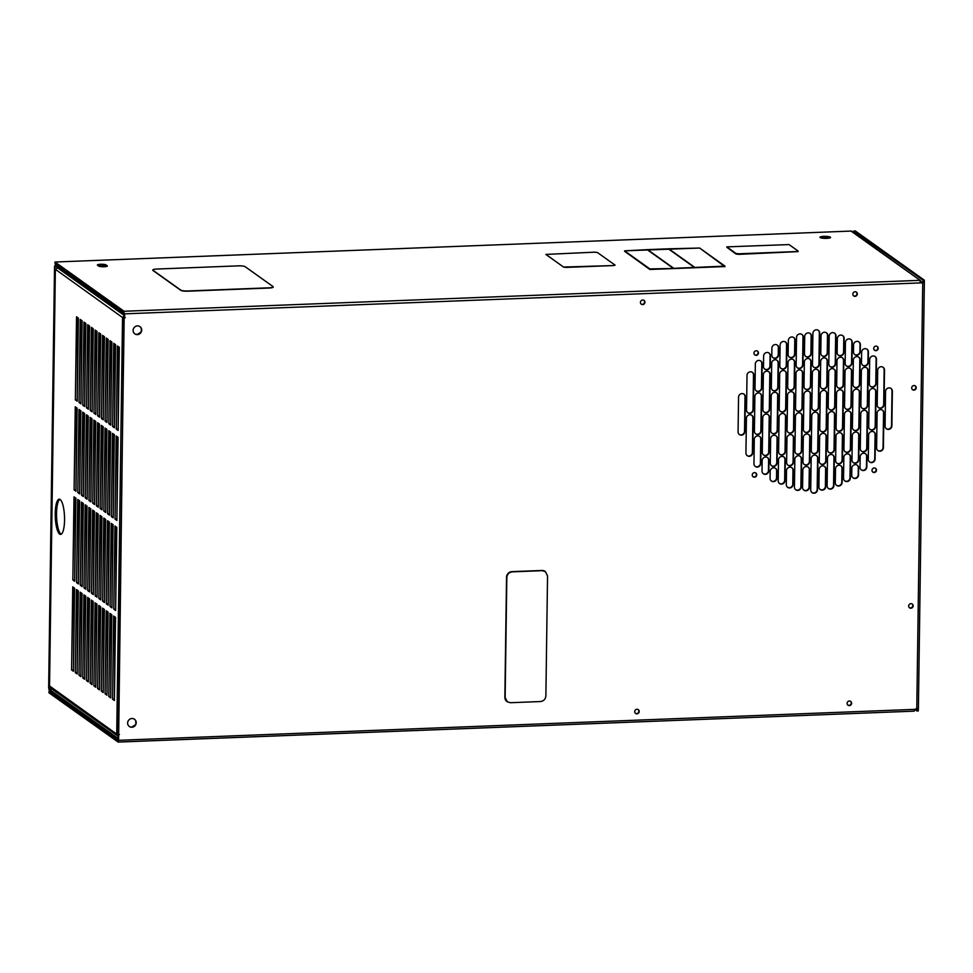 <?xml version="1.0" encoding="UTF-8"?>
<svg xmlns="http://www.w3.org/2000/svg" width="973" height="973" viewBox="0 0 973 973"><rect width="100%" height="100%" fill="white"/><g stroke="black" fill="none" stroke-linecap="round" stroke-linejoin="round"><path stroke-width="1.46" d="M540.441 701.545C543.7 701.095 545.512 699.21 545.877 695.89L547.544 575.919L545.415 571.601L542.265 570.677L512.26 571.844C509.001 572.294 507.188 574.179 506.824 577.5L505.145 697.471L507.274 701.788L510.424 702.713L540.441 701.545M545.257 571.492A5.558 5.254 125.5 0 0 541.973 570.47L511.968 571.638A5.558 5.254 125.5 0 0 506.532 577.293L504.853 697.264A5.558 5.254 125.5 0 0 507.128 701.667M156.896 269.034A5.558 1.058 0.8 0 0 152.797 269.995A5.558 1.058 0.8 0 0 153.004 270.287L180.832 290.136A5.558 1.058 0.8 0 0 187.667 290.976L269.12 287.813A5.558 1.058 0.8 0 0 273.206 286.84A5.558 1.058 0.8 0 0 273.012 286.561L245.172 266.699A5.558 1.058 0.8 0 0 238.349 265.86L156.896 269.034M152.834 270.105A5.558 1.058 0.8 0 0 152.797 270.214A5.558 1.058 0.8 0 0 152.992 270.506L180.832 290.355A5.558 1.058 0.8 0 0 187.655 291.195L269.12 288.032A5.558 1.058 0.8 0 0 273.206 287.059A5.558 1.058 0.8 0 0 273.182 286.95M594.685 252.177L545.889 254.403L563.562 267.052L613.44 265.556L614.997 265.057L597.422 252.518L594.685 252.177M545.975 254.512L563.562 267.052M566.286 267.393L613.44 265.556M566.286 267.441L563.549 267.113M615.082 265.167L613.44 265.617M789.054 244.576L726.819 246.874L735.977 253.467L738.714 253.807L796.583 251.557L798.14 251.058L789.054 244.576M726.892 247.312L735.977 254.014L738.702 254.354L798.14 251.606M913.988 385.539A2.335 2.214 125.5 0 0 912.601 389.723A2.335 2.214 125.5 0 0 916.092 388.446A2.335 2.214 125.5 0 0 913.988 385.539M912.431 389.589A2.335 2.214 125.5 0 0 915.131 385.807M910.947 603.649A2.335 2.214 125.5 0 0 909.56 607.845A2.335 2.214 125.5 0 0 913.039 606.568A2.335 2.214 125.5 0 0 910.947 603.649M909.39 607.699A2.335 2.214 125.5 0 0 912.078 603.929M849.38 701.01A2.335 2.214 125.5 0 0 847.994 705.194A2.335 2.214 125.5 0 0 851.484 703.929A2.335 2.214 125.5 0 0 849.38 701.01M847.824 705.06A2.335 2.214 125.5 0 0 850.524 701.278M636.987 709.268A2.335 2.214 125.5 0 0 635.6 713.452A2.335 2.214 125.5 0 0 639.091 712.187A2.335 2.214 125.5 0 0 636.987 709.268M635.43 713.318A2.335 2.214 125.5 0 0 638.13 709.536M642.703 300.025A2.335 2.214 125.5 0 0 641.316 304.208A2.335 2.214 125.5 0 0 644.807 302.944A2.335 2.214 125.5 0 0 642.703 300.025M641.146 304.075A2.335 2.214 125.5 0 0 643.846 300.292M855.097 291.766A2.335 2.214 125.5 0 0 853.71 295.95A2.335 2.214 125.5 0 0 857.201 294.685A2.335 2.214 125.5 0 0 855.097 291.766M853.54 295.816A2.335 2.214 125.5 0 0 856.24 292.034M823.876 236.366A5.291 1.009 0.8 0 0 819.971 237.29A5.291 1.009 0.8 0 0 826.661 238.361A5.291 1.009 0.8 0 0 830.565 237.436A5.291 1.009 0.8 0 0 823.876 236.366M821.248 237.971A5.291 1.009 -179.2 0 1 823.851 237.692A5.291 1.009 -179.2 0 1 829.264 238.081M104.111 266.748A4.403 0.839 0.8 0 0 107.346 265.982A4.403 0.839 0.8 0 0 107.2 265.751L106.033 264.924A4.403 0.839 0.8 0 0 101.204 264.255A4.403 0.839 0.8 0 0 97.385 265.033A4.403 0.839 0.8 0 0 97.543 265.252L98.699 266.079A4.403 0.839 0.8 0 0 104.111 266.748M752.251 474.982A2.335 2.214 125.5 0 0 755.486 476.904A2.335 2.214 125.5 0 0 755.851 473A2.335 2.214 125.5 0 0 752.251 474.982M752.968 476.661A2.335 2.214 125.5 0 0 755.668 472.878M871.99 470.336A2.335 2.214 125.5 0 0 875.226 472.246A2.335 2.214 125.5 0 0 875.591 468.341A2.335 2.214 125.5 0 0 871.99 470.336M872.708 472.014A2.335 2.214 125.5 0 0 875.408 468.232M873.693 348.492A2.335 2.214 125.5 0 0 876.928 350.402A2.335 2.214 125.5 0 0 877.293 346.497A2.335 2.214 125.5 0 0 873.693 348.492M874.411 350.171A2.335 2.214 125.5 0 0 877.111 346.388M753.953 353.138A2.335 2.214 125.5 0 0 757.189 355.06A2.335 2.214 125.5 0 0 757.553 351.156A2.335 2.214 125.5 0 0 753.953 353.138M754.671 354.817A2.335 2.214 125.5 0 0 757.371 351.034M132 718.512A4.439 4.208 125.5 0 0 129.348 726.49A4.439 4.208 125.5 0 0 135.989 724.07A4.439 4.208 125.5 0 0 132 718.512M129.178 726.357A4.439 4.208 125.5 0 0 134.335 719.132M137.473 325.894A4.439 4.208 125.5 0 0 134.833 333.873A4.439 4.208 125.5 0 0 141.474 331.452A4.439 4.208 125.5 0 0 137.473 325.894M134.663 333.739A4.439 4.208 125.5 0 0 139.82 326.514M749.891 413.355A3.527 3.333 125.5 0 0 753.345 409.767L753.832 375.14A3.527 3.333 125.5 0 0 748.93 372.245A3.527 3.333 125.5 0 0 747.021 375.408L746.534 410.034A3.527 3.333 125.5 0 0 749.891 413.355M747.726 412.637A3.527 3.333 125.5 0 0 752.993 409.511L753.479 374.885A3.527 3.333 125.5 0 0 752.287 372.282M749.295 456.301A3.527 3.333 125.5 0 0 752.749 452.7L753.236 418.074A3.527 3.333 125.5 0 0 748.334 415.179A3.527 3.333 125.5 0 0 746.425 418.341L745.938 452.968A3.527 3.333 125.5 0 0 749.295 456.301M747.118 455.571A3.527 3.333 125.5 0 0 752.384 452.445L752.871 417.818A3.527 3.333 125.5 0 0 751.691 415.216M766.225 412.722A3.527 3.333 125.5 0 0 769.679 409.134L770.166 374.508A3.527 3.333 125.5 0 0 765.265 371.613A3.527 3.333 125.5 0 0 763.355 374.763L762.868 409.39A3.527 3.333 125.5 0 0 766.225 412.722M764.06 412.005A3.527 3.333 125.5 0 0 769.327 408.879L769.813 374.252A3.527 3.333 125.5 0 0 768.621 371.637M765.629 455.656A3.527 3.333 125.5 0 0 769.084 452.068L769.558 417.441A3.527 3.333 125.5 0 0 764.669 414.547A3.527 3.333 125.5 0 0 762.759 417.709L762.273 452.336A3.527 3.333 125.5 0 0 765.629 455.656M763.452 454.938A3.527 3.333 125.5 0 0 768.719 451.813L769.205 417.186A3.527 3.333 125.5 0 0 768.025 414.583M782.56 412.09A3.527 3.333 125.5 0 0 786.014 408.49L786.5 373.863A3.527 3.333 125.5 0 0 781.599 370.968A3.527 3.333 125.5 0 0 779.689 374.131L779.203 408.757A3.527 3.333 125.5 0 0 782.56 412.09M780.382 411.36A3.527 3.333 125.5 0 0 785.661 408.246L786.135 373.62A3.527 3.333 125.5 0 0 784.956 371.005M781.964 455.023A3.527 3.333 125.5 0 0 785.418 451.436L785.892 416.809A3.527 3.333 125.5 0 0 781.003 413.914A3.527 3.333 125.5 0 0 779.093 417.064L778.607 451.691A3.527 3.333 125.5 0 0 781.964 455.023M779.787 454.306A3.527 3.333 125.5 0 0 785.053 451.18L785.539 416.553A3.527 3.333 125.5 0 0 784.36 413.939M798.894 411.457A3.527 3.333 125.5 0 0 802.348 407.857L802.834 373.231A3.527 3.333 125.5 0 0 797.933 370.336A3.527 3.333 125.5 0 0 796.023 373.498L795.537 408.125A3.527 3.333 125.5 0 0 798.894 411.457M796.717 410.728A3.527 3.333 125.5 0 0 801.995 407.602L802.47 372.975A3.527 3.333 125.5 0 0 801.29 370.372M798.298 454.391A3.527 3.333 125.5 0 0 801.752 450.791L802.226 416.164A3.527 3.333 125.5 0 0 797.337 413.27A3.527 3.333 125.5 0 0 795.428 416.432L794.941 451.058A3.527 3.333 125.5 0 0 798.298 454.391M796.121 453.673A3.527 3.333 125.5 0 0 801.387 450.548L801.874 415.921A3.527 3.333 125.5 0 0 800.694 413.306M815.228 410.825A3.527 3.333 125.5 0 0 818.682 407.225L819.169 372.598A3.527 3.333 125.5 0 0 814.267 369.704A3.527 3.333 125.5 0 0 812.358 372.866L811.871 407.492A3.527 3.333 125.5 0 0 815.228 410.825M813.051 410.095A3.527 3.333 125.5 0 0 818.329 406.969L818.804 372.343A3.527 3.333 125.5 0 0 817.624 369.74M814.632 453.759A3.527 3.333 125.5 0 0 818.086 450.158L818.561 415.532A3.527 3.333 125.5 0 0 813.671 412.637A3.527 3.333 125.5 0 0 811.762 415.799L811.275 450.426A3.527 3.333 125.5 0 0 814.632 453.759M812.455 453.029A3.527 3.333 125.5 0 0 817.721 449.903L818.208 415.276A3.527 3.333 125.5 0 0 817.028 412.674M831.562 410.18A3.527 3.333 125.5 0 0 835.016 406.592L835.503 371.966A3.527 3.333 125.5 0 0 830.601 369.071A3.527 3.333 125.5 0 0 828.692 372.233L828.205 406.86A3.527 3.333 125.5 0 0 831.562 410.18M829.385 409.463A3.527 3.333 125.5 0 0 834.664 406.337L835.138 371.71A3.527 3.333 125.5 0 0 833.958 369.108M830.966 453.126A3.527 3.333 125.5 0 0 834.42 449.526L834.895 414.899A3.527 3.333 125.5 0 0 830.005 412.005A3.527 3.333 125.5 0 0 828.096 415.167L827.609 449.794A3.527 3.333 125.5 0 0 830.966 453.126M828.789 452.396A3.527 3.333 125.5 0 0 834.056 449.271L834.542 414.644A3.527 3.333 125.5 0 0 833.362 412.041M847.897 409.548A3.527 3.333 125.5 0 0 851.351 405.96L851.837 371.333A3.527 3.333 125.5 0 0 846.936 368.439A3.527 3.333 125.5 0 0 845.026 371.589L844.54 406.215A3.527 3.333 125.5 0 0 847.897 409.548M845.719 408.83A3.527 3.333 125.5 0 0 850.998 405.705L851.472 371.078A3.527 3.333 125.5 0 0 850.293 368.463M847.301 452.481A3.527 3.333 125.5 0 0 850.755 448.894L851.229 414.267A3.527 3.333 125.5 0 0 846.328 411.372A3.527 3.333 125.5 0 0 844.43 414.534L843.944 449.161A3.527 3.333 125.5 0 0 847.301 452.481M845.123 451.764A3.527 3.333 125.5 0 0 850.39 448.638L850.876 414.012A3.527 3.333 125.5 0 0 849.697 411.409M864.231 408.915A3.527 3.333 125.5 0 0 867.685 405.315L868.171 370.689A3.527 3.333 125.5 0 0 863.27 367.794A3.527 3.333 125.5 0 0 861.36 370.956L860.874 405.583A3.527 3.333 125.5 0 0 864.231 408.915M862.054 408.198A3.527 3.333 125.5 0 0 867.332 405.072L867.807 370.445A3.527 3.333 125.5 0 0 866.627 367.83M863.635 451.849A3.527 3.333 125.5 0 0 867.089 448.261L867.563 413.634A3.527 3.333 125.5 0 0 862.662 410.74A3.527 3.333 125.5 0 0 860.764 413.89L860.278 448.517A3.527 3.333 125.5 0 0 863.635 451.849M861.458 451.131A3.527 3.333 125.5 0 0 866.724 448.006L867.211 413.379A3.527 3.333 125.5 0 0 866.031 410.776M757.76 434.505A3.527 3.333 125.5 0 0 761.214 430.917L761.701 396.291A3.527 3.333 125.5 0 0 756.799 393.396A3.527 3.333 125.5 0 0 754.89 396.558L754.403 431.185A3.527 3.333 125.5 0 0 757.76 434.505M755.583 433.788A3.527 3.333 125.5 0 0 760.862 430.662L761.336 396.035A3.527 3.333 125.5 0 0 760.156 393.433M774.094 433.873A3.527 3.333 125.5 0 0 777.549 430.285L778.035 395.658A3.527 3.333 125.5 0 0 773.134 392.764A3.527 3.333 125.5 0 0 771.224 395.914L770.738 430.54A3.527 3.333 125.5 0 0 774.094 433.873M771.917 433.155A3.527 3.333 125.5 0 0 777.196 430.03L777.67 395.403A3.527 3.333 125.5 0 0 776.49 392.788M790.429 433.24A3.527 3.333 125.5 0 0 793.883 429.64L794.369 395.014A3.527 3.333 125.5 0 0 789.468 392.119A3.527 3.333 125.5 0 0 787.558 395.281L787.072 429.908A3.527 3.333 125.5 0 0 790.429 433.24M788.252 432.523A3.527 3.333 125.5 0 0 793.53 429.397L794.004 394.77A3.527 3.333 125.5 0 0 792.825 392.155M806.763 432.608A3.527 3.333 125.5 0 0 810.217 429.008L810.704 394.381A3.527 3.333 125.5 0 0 805.802 391.487A3.527 3.333 125.5 0 0 803.893 394.649L803.406 429.275A3.527 3.333 125.5 0 0 806.763 432.608M804.586 431.878A3.527 3.333 125.5 0 0 809.864 428.752L810.339 394.126A3.527 3.333 125.5 0 0 809.159 391.523M823.097 431.976A3.527 3.333 125.5 0 0 826.551 428.375L827.038 393.749A3.527 3.333 125.5 0 0 822.136 390.854A3.527 3.333 125.5 0 0 820.227 394.016L819.74 428.643A3.527 3.333 125.5 0 0 823.097 431.976M820.92 431.246A3.527 3.333 125.5 0 0 826.199 428.12L826.673 393.493A3.527 3.333 125.5 0 0 825.493 390.891M839.431 431.331A3.527 3.333 125.5 0 0 842.886 427.743L843.36 393.116A3.527 3.333 125.5 0 0 838.471 390.222A3.527 3.333 125.5 0 0 836.561 393.384L836.075 428.011A3.527 3.333 125.5 0 0 839.431 431.331M837.254 430.613A3.527 3.333 125.5 0 0 842.521 427.488L843.007 392.861A3.527 3.333 125.5 0 0 841.827 390.258M855.766 430.698A3.527 3.333 125.5 0 0 859.22 427.111L859.694 392.484A3.527 3.333 125.5 0 0 854.805 389.589A3.527 3.333 125.5 0 0 852.895 392.739L852.409 427.366A3.527 3.333 125.5 0 0 855.766 430.698M853.589 429.981A3.527 3.333 125.5 0 0 858.855 426.855L859.341 392.228A3.527 3.333 125.5 0 0 858.162 389.614M758.356 391.572A3.527 3.333 125.5 0 0 761.81 387.984L762.151 363.744A3.527 3.333 125.5 0 0 757.249 360.849A3.527 3.333 125.5 0 0 755.34 363.999L755.012 388.239A3.527 3.333 125.5 0 0 758.356 391.572M756.191 390.854A3.527 3.333 125.5 0 0 761.458 387.728L761.798 363.488A3.527 3.333 125.5 0 0 760.618 360.874M757.31 467.064A3.527 3.333 125.5 0 0 760.764 463.464L761.093 439.224A3.527 3.333 125.5 0 0 756.203 436.33A3.527 3.333 125.5 0 0 754.294 439.492L753.953 463.732A3.527 3.333 125.5 0 0 757.31 467.064M755.133 466.335A3.527 3.333 125.5 0 0 760.4 463.209L760.74 438.969A3.527 3.333 125.5 0 0 759.56 436.366M774.69 390.939A3.527 3.333 125.5 0 0 778.145 387.339L778.485 363.111A3.527 3.333 125.5 0 0 773.584 360.205A3.527 3.333 125.5 0 0 771.674 363.367L771.346 387.607A3.527 3.333 125.5 0 0 774.69 390.939M772.526 390.209A3.527 3.333 125.5 0 0 777.792 387.096L778.132 362.856A3.527 3.333 125.5 0 0 776.953 360.241M773.644 466.42A3.527 3.333 125.5 0 0 777.086 462.832L777.427 438.592A3.527 3.333 125.5 0 0 772.526 435.697A3.527 3.333 125.5 0 0 770.628 438.859L770.288 463.099A3.527 3.333 125.5 0 0 773.644 466.42M771.467 465.702A3.527 3.333 125.5 0 0 776.734 462.576L777.074 438.337A3.527 3.333 125.5 0 0 775.895 435.734M791.025 390.307A3.527 3.333 125.5 0 0 794.479 386.707L794.819 362.467A3.527 3.333 125.5 0 0 789.918 359.572A3.527 3.333 125.5 0 0 788.008 362.734L787.68 386.974A3.527 3.333 125.5 0 0 791.025 390.307M788.86 389.577A3.527 3.333 125.5 0 0 794.126 386.451L794.467 362.211A3.527 3.333 125.5 0 0 793.287 359.609M789.979 465.787A3.527 3.333 125.5 0 0 793.421 462.199L793.761 437.959A3.527 3.333 125.5 0 0 788.86 435.065A3.527 3.333 125.5 0 0 786.962 438.215L786.622 462.455A3.527 3.333 125.5 0 0 789.979 465.787M787.802 465.07A3.527 3.333 125.5 0 0 793.068 461.944L793.409 437.704A3.527 3.333 125.5 0 0 792.229 435.089M741.426 435.15A3.527 3.333 125.5 0 0 744.88 431.55L745.367 396.923A3.527 3.333 125.5 0 0 740.465 394.029A3.527 3.333 125.5 0 0 738.556 397.191L738.069 431.817A3.527 3.333 125.5 0 0 741.426 435.15M739.249 434.42A3.527 3.333 125.5 0 0 744.527 431.294L745.002 396.668A3.527 3.333 125.5 0 0 743.822 394.065M807.359 389.674A3.527 3.333 125.5 0 0 810.813 386.074L811.154 361.834A3.527 3.333 125.5 0 0 806.252 358.94A3.527 3.333 125.5 0 0 804.343 362.102L804.014 386.342A3.527 3.333 125.5 0 0 807.359 389.674M805.194 388.945A3.527 3.333 125.5 0 0 810.46 385.819L810.801 361.579A3.527 3.333 125.5 0 0 809.621 358.976M806.313 465.155A3.527 3.333 125.5 0 0 809.755 461.555L810.095 437.327A3.527 3.333 125.5 0 0 805.194 434.42A3.527 3.333 125.5 0 0 803.297 437.582L802.956 461.822A3.527 3.333 125.5 0 0 806.313 465.155M804.136 464.425A3.527 3.333 125.5 0 0 809.402 461.311L809.743 437.072A3.527 3.333 125.5 0 0 808.563 434.457M823.693 389.03A3.527 3.333 125.5 0 0 827.147 385.442L827.488 361.202A3.527 3.333 125.5 0 0 822.586 358.307A3.527 3.333 125.5 0 0 820.677 361.469L820.336 385.709A3.527 3.333 125.5 0 0 823.693 389.03M821.528 388.312A3.527 3.333 125.5 0 0 826.795 385.186L827.135 360.947A3.527 3.333 125.5 0 0 825.955 358.344M822.647 464.522A3.527 3.333 125.5 0 0 826.089 460.922L826.43 436.682A3.527 3.333 125.5 0 0 821.528 433.788A3.527 3.333 125.5 0 0 819.631 436.95L819.29 461.19A3.527 3.333 125.5 0 0 822.647 464.522M820.47 463.793A3.527 3.333 125.5 0 0 825.736 460.667L826.077 436.427A3.527 3.333 125.5 0 0 824.897 433.824M840.027 388.397A3.527 3.333 125.5 0 0 843.482 384.809L843.822 360.569A3.527 3.333 125.5 0 0 838.921 357.675A3.527 3.333 125.5 0 0 837.011 360.825L836.671 385.065A3.527 3.333 125.5 0 0 840.027 388.397M837.862 387.68A3.527 3.333 125.5 0 0 843.129 384.554L843.469 360.314A3.527 3.333 125.5 0 0 842.29 357.711M838.981 463.89A3.527 3.333 125.5 0 0 842.423 460.29L842.764 436.05A3.527 3.333 125.5 0 0 837.862 433.155A3.527 3.333 125.5 0 0 835.965 436.318L835.625 460.557A3.527 3.333 125.5 0 0 838.981 463.89M836.804 463.16A3.527 3.333 125.5 0 0 842.071 460.034L842.411 435.795A3.527 3.333 125.5 0 0 841.231 433.192M856.362 387.765A3.527 3.333 125.5 0 0 859.816 384.165L860.156 359.937A3.527 3.333 125.5 0 0 855.255 357.03A3.527 3.333 125.5 0 0 853.345 360.192L853.005 384.432A3.527 3.333 125.5 0 0 856.362 387.765M854.185 387.047A3.527 3.333 125.5 0 0 859.463 383.921L859.804 359.682A3.527 3.333 125.5 0 0 858.612 357.067M855.316 463.245A3.527 3.333 125.5 0 0 858.758 459.657L859.098 435.418A3.527 3.333 125.5 0 0 854.197 432.523A3.527 3.333 125.5 0 0 852.299 435.685L851.959 459.925A3.527 3.333 125.5 0 0 855.316 463.245M853.139 462.528A3.527 3.333 125.5 0 0 858.405 459.402L858.745 435.162A3.527 3.333 125.5 0 0 857.566 432.559M856.824 355.218A3.527 3.333 125.5 0 0 860.266 351.618L860.363 344.697A3.527 3.333 125.5 0 0 855.462 341.803A3.527 3.333 125.5 0 0 853.564 344.965L853.467 351.885A3.527 3.333 125.5 0 0 856.824 355.218M854.647 354.488A3.527 3.333 125.5 0 0 859.913 351.362L860.01 344.442A3.527 3.333 125.5 0 0 858.831 341.839M807.821 357.115A3.527 3.333 125.5 0 0 811.263 353.527L811.506 336.208A3.527 3.333 125.5 0 0 806.617 333.313A3.527 3.333 125.5 0 0 804.707 336.476L804.464 353.795A3.527 3.333 125.5 0 0 807.821 357.115M805.644 356.398A3.527 3.333 125.5 0 0 810.91 353.272L811.154 335.965A3.527 3.333 125.5 0 0 809.974 333.35M824.155 356.483A3.527 3.333 125.5 0 0 827.597 352.895L827.841 335.576A3.527 3.333 125.5 0 0 822.939 332.681A3.527 3.333 125.5 0 0 821.042 335.843L820.798 353.15A3.527 3.333 125.5 0 0 824.155 356.483M821.978 355.765A3.527 3.333 125.5 0 0 827.245 352.64L827.488 335.32A3.527 3.333 125.5 0 0 826.308 332.717M840.49 355.85A3.527 3.333 125.5 0 0 843.932 352.25L844.126 338.409A3.527 3.333 125.5 0 0 839.225 335.515A3.527 3.333 125.5 0 0 837.327 338.665L837.133 352.518A3.527 3.333 125.5 0 0 840.49 355.85M838.312 355.133A3.527 3.333 125.5 0 0 843.579 352.007L843.773 338.154A3.527 3.333 125.5 0 0 842.594 335.539M775.153 358.392A3.527 3.333 125.5 0 0 778.607 354.792L778.692 347.872A3.527 3.333 125.5 0 0 773.803 344.977A3.527 3.333 125.5 0 0 771.893 348.139L771.796 355.06A3.527 3.333 125.5 0 0 775.153 358.392M772.976 357.663A3.527 3.333 125.5 0 0 778.242 354.537L778.339 347.616A3.527 3.333 125.5 0 0 777.159 345.014M773.426 481.659A3.527 3.333 125.5 0 0 776.88 478.059L776.977 471.139A3.527 3.333 125.5 0 0 772.076 468.244A3.527 3.333 125.5 0 0 770.166 471.406L770.069 478.327A3.527 3.333 125.5 0 0 773.426 481.659M771.248 480.942A3.527 3.333 125.5 0 0 776.527 477.816L776.624 470.883A3.527 3.333 125.5 0 0 775.445 468.281M838.665 486.05A3.527 3.333 125.5 0 0 842.119 482.45L842.314 468.597A3.527 3.333 125.5 0 0 837.412 465.702A3.527 3.333 125.5 0 0 835.503 468.864L835.308 482.717A3.527 3.333 125.5 0 0 838.665 486.05M836.488 485.32A3.527 3.333 125.5 0 0 841.767 482.194L841.961 468.341A3.527 3.333 125.5 0 0 840.769 465.739M791.487 357.76A3.527 3.333 125.5 0 0 794.929 354.16L795.123 340.307A3.527 3.333 125.5 0 0 790.234 337.412A3.527 3.333 125.5 0 0 788.325 340.574L788.13 354.427A3.527 3.333 125.5 0 0 791.487 357.76M789.31 357.03A3.527 3.333 125.5 0 0 794.576 353.904L794.771 340.051A3.527 3.333 125.5 0 0 793.591 337.449M822.282 490.149A3.527 3.333 125.5 0 0 825.736 486.549L825.98 469.229A3.527 3.333 125.5 0 0 821.078 466.335A3.527 3.333 125.5 0 0 819.169 469.497L818.925 486.816A3.527 3.333 125.5 0 0 822.282 490.149M820.105 489.419A3.527 3.333 125.5 0 0 825.384 486.293L825.627 468.986A3.527 3.333 125.5 0 0 824.447 466.371M805.948 490.781A3.527 3.333 125.5 0 0 809.402 487.181L809.645 469.874A3.527 3.333 125.5 0 0 804.744 466.979A3.527 3.333 125.5 0 0 802.834 470.129L802.591 487.449A3.527 3.333 125.5 0 0 805.948 490.781M803.783 490.051A3.527 3.333 125.5 0 0 809.05 486.926L809.293 469.618A3.527 3.333 125.5 0 0 808.113 467.004M789.662 487.947A3.527 3.333 125.5 0 0 793.117 484.359L793.311 470.506A3.527 3.333 125.5 0 0 788.41 467.612A3.527 3.333 125.5 0 0 786.5 470.774L786.306 484.615A3.527 3.333 125.5 0 0 789.662 487.947M787.498 487.23A3.527 3.333 125.5 0 0 792.764 484.104L792.959 470.251A3.527 3.333 125.5 0 0 791.779 467.648M855.097 478.485A3.527 3.333 125.5 0 0 858.551 474.885L858.648 467.964A3.527 3.333 125.5 0 0 853.747 465.07A3.527 3.333 125.5 0 0 851.837 468.232L851.74 475.152A3.527 3.333 125.5 0 0 855.097 478.485M852.92 477.767A3.527 3.333 125.5 0 0 858.198 474.642L858.295 467.709A3.527 3.333 125.5 0 0 857.104 465.106M864.827 365.982A3.527 3.333 125.5 0 0 868.281 362.382L868.427 351.995A3.527 3.333 125.5 0 0 863.525 349.1A3.527 3.333 125.5 0 0 861.616 352.262L861.482 362.649A3.527 3.333 125.5 0 0 864.827 365.982M862.662 365.252A3.527 3.333 125.5 0 0 867.928 362.126L868.074 351.74A3.527 3.333 125.5 0 0 866.894 349.137M766.833 369.789A3.527 3.333 125.5 0 0 770.275 366.189L770.421 355.802A3.527 3.333 125.5 0 0 765.52 352.907A3.527 3.333 125.5 0 0 763.623 356.069L763.477 366.456A3.527 3.333 125.5 0 0 766.833 369.789M764.656 369.059A3.527 3.333 125.5 0 0 769.923 365.945L770.069 355.546A3.527 3.333 125.5 0 0 768.889 352.944M783.168 369.156A3.527 3.333 125.5 0 0 786.61 365.556L786.902 344.783A3.527 3.333 125.5 0 0 782 341.888A3.527 3.333 125.5 0 0 780.103 345.05L779.811 365.824A3.527 3.333 125.5 0 0 783.168 369.156M780.991 368.426A3.527 3.333 125.5 0 0 786.257 365.301L786.549 344.527A3.527 3.333 125.5 0 0 785.369 341.924M799.49 368.524A3.527 3.333 125.5 0 0 802.944 364.924L803.333 337.217A3.527 3.333 125.5 0 0 798.432 334.323A3.527 3.333 125.5 0 0 796.522 337.485L796.145 365.191A3.527 3.333 125.5 0 0 799.49 368.524M797.325 367.794A3.527 3.333 125.5 0 0 802.591 364.668L802.98 336.974A3.527 3.333 125.5 0 0 801.801 334.359M832.158 367.247A3.527 3.333 125.5 0 0 835.612 363.659L836.002 335.953A3.527 3.333 125.5 0 0 831.1 333.058A3.527 3.333 125.5 0 0 829.191 336.22L828.814 363.914A3.527 3.333 125.5 0 0 832.158 367.247M829.993 366.529A3.527 3.333 125.5 0 0 835.26 363.403L835.649 335.697A3.527 3.333 125.5 0 0 834.469 333.094M765.362 474.362A3.527 3.333 125.5 0 0 768.816 470.762L768.962 460.375A3.527 3.333 125.5 0 0 764.06 457.48A3.527 3.333 125.5 0 0 762.163 460.643L762.017 471.029A3.527 3.333 125.5 0 0 765.362 474.362M763.197 473.632A3.527 3.333 125.5 0 0 768.463 470.506L768.609 460.12A3.527 3.333 125.5 0 0 767.429 457.517M846.887 481.574A3.527 3.333 125.5 0 0 850.341 477.974L850.633 457.201A3.527 3.333 125.5 0 0 845.732 454.306A3.527 3.333 125.5 0 0 843.822 457.468L843.542 478.242A3.527 3.333 125.5 0 0 846.887 481.574M844.722 480.844A3.527 3.333 125.5 0 0 849.988 477.719L850.28 456.945A3.527 3.333 125.5 0 0 849.101 454.342M848.492 366.614A3.527 3.333 125.5 0 0 851.947 363.014L852.239 342.241A3.527 3.333 125.5 0 0 847.337 339.346A3.527 3.333 125.5 0 0 845.428 342.508L845.148 363.282A3.527 3.333 125.5 0 0 848.492 366.614M846.328 365.897A3.527 3.333 125.5 0 0 851.594 362.771L851.886 341.985A3.527 3.333 125.5 0 0 850.706 339.382M830.456 489.127A3.527 3.333 125.5 0 0 833.91 485.539L834.299 457.833A3.527 3.333 125.5 0 0 829.397 454.938A3.527 3.333 125.5 0 0 827.488 458.101L827.111 485.807A3.527 3.333 125.5 0 0 830.456 489.127M828.291 488.41A3.527 3.333 125.5 0 0 833.557 485.284L833.946 457.578A3.527 3.333 125.5 0 0 832.766 454.975M797.799 490.404A3.527 3.333 125.5 0 0 801.241 486.804L801.63 459.11A3.527 3.333 125.5 0 0 796.729 456.215A3.527 3.333 125.5 0 0 794.832 459.365L794.442 487.072A3.527 3.333 125.5 0 0 797.799 490.404M795.622 489.674A3.527 3.333 125.5 0 0 800.888 486.549L801.278 458.855A3.527 3.333 125.5 0 0 800.098 456.252M781.562 484.116A3.527 3.333 125.5 0 0 785.004 480.516L785.296 459.743A3.527 3.333 125.5 0 0 780.395 456.848A3.527 3.333 125.5 0 0 778.497 460.01L778.205 480.784A3.527 3.333 125.5 0 0 781.562 484.116M779.385 483.386A3.527 3.333 125.5 0 0 784.652 480.261L784.943 459.487A3.527 3.333 125.5 0 0 783.764 456.884M863.367 470.555A3.527 3.333 125.5 0 0 866.821 466.955L866.967 456.568A3.527 3.333 125.5 0 0 862.066 453.673A3.527 3.333 125.5 0 0 860.156 456.836L860.01 467.222A3.527 3.333 125.5 0 0 863.367 470.555M861.202 469.825A3.527 3.333 125.5 0 0 866.469 466.699L866.615 456.313A3.527 3.333 125.5 0 0 865.435 453.71M815.824 367.879A3.527 3.333 125.5 0 0 819.278 364.291L819.716 333.131A3.527 3.333 125.5 0 0 814.815 330.224A3.527 3.333 125.5 0 0 812.905 333.386L812.479 364.559A3.527 3.333 125.5 0 0 815.824 367.879M813.659 367.162A3.527 3.333 125.5 0 0 818.925 364.036L819.363 332.875A3.527 3.333 125.5 0 0 818.184 330.261M814.085 493.226A3.527 3.333 125.5 0 0 817.527 489.638L817.965 458.478A3.527 3.333 125.5 0 0 813.063 455.571A3.527 3.333 125.5 0 0 811.166 458.733L810.728 489.906A3.527 3.333 125.5 0 0 814.085 493.226M811.908 492.508A3.527 3.333 125.5 0 0 817.174 489.383L817.612 458.222A3.527 3.333 125.5 0 0 816.432 455.607M872.696 387.132A3.527 3.333 125.5 0 0 876.15 383.532L876.491 359.292A3.527 3.333 125.5 0 0 871.589 356.398A3.527 3.333 125.5 0 0 869.68 359.56L869.339 383.8A3.527 3.333 125.5 0 0 872.696 387.132M870.519 386.403A3.527 3.333 125.5 0 0 875.797 383.277L876.138 359.037A3.527 3.333 125.5 0 0 874.946 356.434M871.65 462.613A3.527 3.333 125.5 0 0 875.092 459.025L875.432 434.785A3.527 3.333 125.5 0 0 870.531 431.89A3.527 3.333 125.5 0 0 868.634 435.04L868.293 459.28A3.527 3.333 125.5 0 0 871.65 462.613M869.473 461.895A3.527 3.333 125.5 0 0 874.739 458.769L875.08 434.53A3.527 3.333 125.5 0 0 873.9 431.927M872.1 430.066A3.527 3.333 125.5 0 0 875.554 426.466L876.028 391.851A3.527 3.333 125.5 0 0 871.139 388.945A3.527 3.333 125.5 0 0 869.23 392.107L868.743 426.733A3.527 3.333 125.5 0 0 872.1 430.066M869.923 429.348A3.527 3.333 125.5 0 0 875.189 426.223L875.676 391.596A3.527 3.333 125.5 0 0 874.496 388.981M880.565 408.283A3.527 3.333 125.5 0 0 884.019 404.683L884.506 370.056A3.527 3.333 125.5 0 0 879.604 367.162A3.527 3.333 125.5 0 0 877.695 370.324L877.208 404.95A3.527 3.333 125.5 0 0 880.565 408.283M878.388 407.553A3.527 3.333 125.5 0 0 883.666 404.427L884.141 369.801A3.527 3.333 125.5 0 0 882.961 367.198M879.969 451.217A3.527 3.333 125.5 0 0 883.411 447.616L883.898 413.002A3.527 3.333 125.5 0 0 878.996 410.095A3.527 3.333 125.5 0 0 877.099 413.257L876.612 447.884A3.527 3.333 125.5 0 0 879.969 451.217M877.792 450.499A3.527 3.333 125.5 0 0 883.058 447.373L883.545 412.747A3.527 3.333 125.5 0 0 882.365 410.132M888.434 429.434A3.527 3.333 125.5 0 0 891.888 425.833L892.363 391.207A3.527 3.333 125.5 0 0 887.473 388.312A3.527 3.333 125.5 0 0 885.564 391.474L885.077 426.101A3.527 3.333 125.5 0 0 888.434 429.434M886.257 428.704A3.527 3.333 125.5 0 0 891.523 425.578L892.01 390.951A3.527 3.333 125.5 0 0 890.83 388.349M118.244 742.046L914.194 711.154L914.681 709.366L918.317 708.794M118.122 740.721L48.978 691.475L48.966 692.8L118.134 742.083L118.621 740.307L914.681 709.366M48.978 691.475L50.791 691.402M924.301 280.163L855.255 230.917L853.953 230.966L923 280.212L924.301 280.163L924.35 282.438L922.732 282.815L920.64 282.9L920.093 280.333L124.033 311.263L118.621 740.307M924.277 282.316L920.64 282.632M98.358 265.836A4.403 0.839 -179.2 0 1 102.676 265.605A4.403 0.839 -179.2 0 1 106.021 266.249L106.361 266.493M920.069 281.659L921.954 282.243L920.093 280.333L851.034 231.075L54.975 262.017L54.962 263.342L124.009 312.588L124.228 313.586L118.037 740.721M917.016 709.281L916.992 710.995L918.293 710.947L918.317 709.013M923 280.212L922.976 282.462M915.666 710.059L916.992 710.995M54.975 262.017L124.033 311.263M851.034 231.075A2.201 2.08 -54.5 0 1 852.287 231.44L920.093 280.333M914.073 711.117L916.007 708.721M853.929 232.608L853.953 230.966M624.642 251.289L649.842 269.485L724.873 266.566M624.581 250.839L647.142 249.647L673.498 268.451L647.142 249.647L624.581 250.852L649.855 268.925L652.579 269.266L724.958 266.128L699.66 248.054L668.755 248.808L695.111 267.611L724.946 266.128L699.672 248.042L624.569 250.839L649.867 268.925L673.511 268.451M647.568 249.623L668.317 248.82L694.661 267.624L668.317 248.82L647.58 249.635L673.936 268.439L694.673 267.624M724.946 266.687L699.66 248.042L668.743 248.808M118.28 738.75L117.222 738.787L49.185 690.246L48.65 687.765L54.524 266.797L55.12 265.118L123.157 313.647L124.216 313.61M118.305 737.753L117.247 737.789L49.197 689.261L52.116 689.139M124.203 314.607L123.145 314.644L123.157 313.647M50.377 687.899L48.918 687.96L54.792 266.991L55.108 266.103L123.145 314.644M48.918 687.96L49.197 689.261M117.247 737.789L117.222 738.787M77.232 400.256L77.804 317.709M80.954 402.907L81.525 320.36M84.675 405.559L85.247 323.012M88.397 408.21L88.969 325.675M92.119 410.874L92.69 328.327M95.841 413.525L96.412 330.978M99.562 416.176L100.134 333.63M103.284 418.828L103.856 336.293M107.006 421.491L107.577 338.945M110.727 424.143L111.299 341.596M114.449 426.794L115.021 344.247M118.171 429.446L118.742 346.911M75.979 490.283L76.551 407.736M79.701 492.934L80.273 410.387M83.423 495.585L83.994 413.039M87.144 498.237L87.716 415.702M90.866 500.9L91.438 418.354M94.588 503.552L95.159 421.005M98.309 506.203L98.881 423.669M102.031 508.855L102.603 426.32M105.753 511.518L106.325 428.971M109.475 514.17L110.046 431.623M113.196 516.821L113.768 434.286M116.918 519.473L117.49 436.938M74.714 580.309L75.298 497.762M78.436 582.961L79.02 500.414M82.158 585.612L82.741 503.077M85.879 588.264L86.463 505.729M89.601 590.927L90.185 508.38M93.323 593.579L93.907 511.032M97.045 596.23L97.628 513.695M100.766 598.894L101.35 516.347M104.488 601.545L105.072 518.998M108.21 604.197L108.794 521.65M111.931 606.848L112.515 524.313M115.653 609.512L116.237 526.965M73.462 670.336L74.033 587.789M77.183 672.988L77.755 590.441M80.905 675.639L81.477 593.104M84.627 678.303L85.198 595.756M88.348 680.954L88.92 598.407M92.07 683.605L92.642 601.059M95.792 686.257L96.363 603.722M99.514 688.92L100.085 606.374M103.235 691.572L103.807 609.025M106.957 694.223L107.529 611.676M110.679 696.875L111.25 614.34M114.4 699.538L114.972 616.991M61.226 534.226A17.636 4.61 87.8 0 1 56.543 513.428A17.636 4.61 87.8 0 1 59.876 499.319M64.546 520.117A17.636 4.61 87.8 0 1 60.581 534.42A17.636 4.61 87.8 0 1 55.242 513.476A17.636 4.61 87.8 0 1 59.219 499.173A17.636 4.61 87.8 0 1 64.546 520.117M124.726 316.59L122.537 317.514L55.4 269.339M110.667 697.848L108.806 696.522L109.961 613.416L111.822 614.741L110.667 697.848M114.388 700.499L112.527 699.173L113.683 616.067L115.544 617.405L114.388 700.499M106.945 695.196L105.084 693.871L106.239 610.764L108.1 612.09L106.945 695.196M103.223 692.545L101.362 691.207L102.518 608.113L104.379 609.439L103.223 692.545M99.501 689.881L97.641 688.556L98.796 605.449L100.657 606.787L99.501 689.881M95.78 687.23L93.919 685.904L95.074 602.798L96.935 604.124L95.78 687.23M92.058 684.578L90.197 683.253L91.353 600.146L93.213 601.472L92.058 684.578M88.336 681.927L86.475 680.589L87.631 597.495L89.492 598.821L88.336 681.927M84.615 679.263L82.754 677.938L83.909 594.831L85.77 596.169L84.615 679.263M80.893 676.612L79.032 675.286L80.187 592.18L82.048 593.506L80.893 676.612M77.171 673.961L75.31 672.635L76.466 589.529L78.327 590.854L77.171 673.961M73.449 671.297L71.588 669.971L72.744 586.877L74.605 588.203L73.449 671.297M115.641 610.472L113.78 609.147L114.948 526.04L116.809 527.378L115.641 610.472M111.919 607.821L110.058 606.495L111.226 523.389L113.087 524.715L111.919 607.821M108.198 605.17L106.337 603.844L107.504 520.737L109.365 522.063L108.198 605.17M104.476 602.506L102.615 601.18L103.783 518.086L105.643 519.412L104.476 602.506M100.754 599.855L98.893 598.529L100.061 515.422L101.922 516.748L100.754 599.855M97.032 597.203L95.172 595.877L96.339 512.771L98.2 514.097L97.032 597.203M93.311 594.552L91.45 593.226L92.617 510.12L94.478 511.445L93.311 594.552M89.589 591.888L87.728 590.562L88.896 507.468L90.757 508.794L89.589 591.888M85.867 589.237L84.006 587.911L85.174 504.805L87.035 506.13L85.867 589.237M82.146 586.585L80.285 585.26L81.452 502.153L83.313 503.479L82.146 586.585M78.424 583.934L76.563 582.608L77.731 499.502L79.591 500.827L78.424 583.934M74.702 581.27L72.841 579.944L74.009 496.85L75.87 498.176L74.702 581.27M116.906 520.446L115.045 519.12L116.201 436.013L118.061 437.339L116.906 520.446M113.184 517.794L111.323 516.468L112.479 433.362L114.34 434.688L113.184 517.794M109.463 515.143L107.602 513.805L108.757 430.711L110.618 432.036L109.463 515.143M105.741 512.479L103.88 511.153L105.035 428.059L106.896 429.385L105.741 512.479M102.019 509.828L100.158 508.502L101.314 425.396L103.174 426.721L102.019 509.828M98.297 507.176L96.436 505.851L97.592 422.744L99.453 424.07L98.297 507.176M94.576 504.525L92.715 503.187L93.87 420.093L95.731 421.418L94.576 504.525M90.854 501.861L88.993 500.536L90.148 417.429L92.009 418.767L90.854 501.861M87.132 499.21L85.271 497.884L86.427 414.778L88.288 416.103L87.132 499.21M83.41 496.558L81.55 495.233L82.705 412.126L84.566 413.452L83.41 496.558M79.689 493.907L77.828 492.569L78.983 409.475L80.844 410.801L79.689 493.907M75.967 491.243L74.106 489.918L75.262 406.811L77.122 408.149L75.967 491.243M118.159 430.419L116.298 429.093L117.453 345.987L119.314 347.312L118.159 430.419M114.437 427.767L112.576 426.442L113.732 343.335L115.592 344.661L114.437 427.767M110.715 425.116L108.854 423.778L110.01 340.684L111.871 342.01L110.715 425.116M106.994 422.452L105.133 421.127L106.288 338.02L108.149 339.358L106.994 422.452M103.272 419.801L101.411 418.475L102.566 335.369L104.427 336.694L103.272 419.801M99.55 417.149L97.689 415.824L98.845 332.717L100.706 334.043L99.55 417.149M95.828 414.486L93.967 413.16L95.123 330.066L96.984 331.392L95.828 414.486M92.107 411.834L90.246 410.509L91.401 327.402L93.262 328.74L92.107 411.834M88.385 409.183L86.524 407.857L87.679 324.751L89.54 326.077L88.385 409.183M84.663 406.532L82.802 405.206L83.958 322.099L85.819 323.425L84.663 406.532M80.941 403.868L79.081 402.542L80.236 319.448L82.097 320.774L80.941 403.868M77.22 401.217L75.359 399.891L76.526 316.784L78.375 318.11L77.22 401.217M49.55 685.965L116.724 734.116L118.317 736.172M117.587 735.843L50.523 688.008L49.538 686.196L55.364 269.594L57.748 267.466M124.739 315.264L122.537 317.514L125.274 317.757M124.167 317.441L124.921 317.502M119.46 734.53L116.724 734.116L122.537 317.514M131.963 726.94L135.016 725.043M135.819 723.024L135.831 721.869M137.448 334.323L140.501 332.425M141.304 330.419L141.316 329.263M118.025 734.056L118.876 734.907M112.527 699.173L113.829 699.125M108.806 696.522L110.107 696.473M105.084 693.871L106.385 693.822M101.362 691.207L102.664 691.158M97.641 688.556L98.942 688.507M93.919 685.904L95.22 685.856M90.197 683.253L91.498 683.192M86.475 680.589L87.777 680.541M82.754 677.938L84.055 677.889M79.032 675.286L80.333 675.238M75.31 672.635L76.612 672.574M71.588 669.971L72.89 669.923M113.78 609.147L115.082 609.098M110.058 606.495L111.36 606.447M106.337 603.844L107.638 603.783M102.615 601.18L103.916 601.132M98.893 598.529L100.195 598.48M95.172 595.877L96.473 595.829M91.45 593.226L92.751 593.165M87.728 590.562L89.03 590.514M84.006 587.911L85.308 587.862M80.285 585.26L81.586 585.211M76.563 582.608L77.864 582.547M72.841 579.944L74.143 579.896M115.045 519.12L116.346 519.071M111.323 516.468L112.625 516.42M107.602 513.805L108.903 513.756M103.88 511.153L105.181 511.105M100.158 508.502L101.46 508.453M96.436 505.851L97.738 505.802M92.715 503.187L94.016 503.138M88.993 500.536L90.294 500.487M85.271 497.884L86.573 497.835M81.55 495.233L82.851 495.184M77.828 492.569L79.129 492.52M74.106 489.918L75.407 489.869M116.298 429.093L117.599 429.044M112.576 426.442L113.877 426.381M108.854 423.778L110.156 423.729M105.133 421.127L106.434 421.078M101.411 418.475L102.712 418.426M97.689 415.824L98.991 415.763M93.967 413.16L95.269 413.111M90.246 410.509L91.547 410.46M86.524 407.857L87.825 407.809M82.802 405.206L84.104 405.145M79.081 402.542L80.382 402.494M75.359 399.891L76.66 399.842M920.64 282.9L124.58 313.841M922.732 282.815L916.773 709.293M106.021 266.249L106.033 264.924M55.12 265.118L57.322 265.033M54.792 266.991L56.264 266.93M506.763 580.832L506.751 581.586M914.194 711.154L118.134 742.083M924.35 282.438L918.39 708.903M57.273 264.984L55.011 265.07M55.279 269.472L49.465 686.074"/></g></svg>
